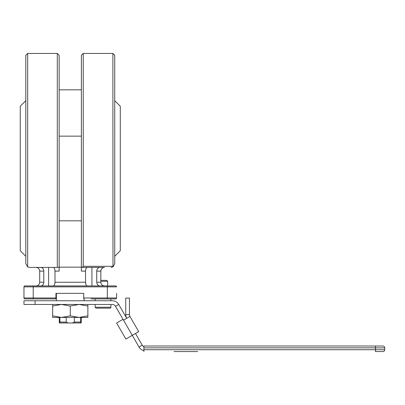 <?xml version="1.0" encoding="UTF-8"?>
<svg xmlns="http://www.w3.org/2000/svg" width="405" height="405" viewBox="0 0 405 405"><rect width="100%" height="100%" fill="white"/><g stroke="black" fill="none" stroke-linecap="round" stroke-linejoin="round"><path stroke-width="0.61" d="M74.333 322.061L72.475 322.988L81.167 322.988L80.615 322.061L74.333 322.061L74.333 317.434M80.615 322.061L80.615 317.434M81.385 317.434L81.167 322.988M59.925 322.061L59.378 322.988L68.065 322.988L66.207 322.061L59.925 322.061L59.925 317.434M66.207 322.061L66.207 317.434M72.475 322.988L68.065 322.988M59.378 322.988L59.155 317.434M55.951 298.905L55.951 297.979L33.22 297.979L33.22 298.905L55.951 298.905M31.965 298.905L24.882 298.905A0.926 0.926 0 0 1 23.956 297.979L23.956 286.861L116.584 286.861A0.926 0.926 0 0 0 115.658 285.935L24.882 285.935A0.926 0.926 0 0 0 23.956 286.861L23.956 297.979A0.926 0.926 0 0 0 24.882 298.905L43.077 298.905M29.514 267.411L27.662 266.915L29.514 267.411L57.302 267.411L57.302 53.435L59.155 55.288L59.155 271.117L54.984 271.117A3.706 1.853 -90 0 0 53.136 267.411A3.706 1.853 -90 0 1 54.984 271.117L54.984 282.234A3.706 1.853 -90 0 1 53.136 285.935L107.32 285.935L107.32 297.979L83.739 297.979L83.739 293.347L55.951 293.347L55.951 297.979M116.584 293.347L116.584 297.979A0.926 0.926 0 0 1 115.658 298.905L108.575 298.905M97.463 298.905L115.658 298.905A0.926 0.926 0 0 0 116.584 297.979L107.32 297.979L107.32 298.905L90.983 298.905M83.739 297.979L83.739 298.905M48.61 267.411L48.61 285.935L55.45 285.935M23.956 297.979L33.22 297.979L33.22 285.935L43.077 285.935M48.61 285.935L57.763 285.935M91.93 285.935L91.93 267.411L99.954 267.411A3.706 3.21 -90 0 0 96.744 271.117L96.744 282.234A3.706 3.21 -90 0 0 99.954 285.935M87.409 267.411L81.385 267.411L81.385 271.117L85.556 271.117A3.706 1.853 90 0 1 87.409 267.411L91.93 267.411M87.409 285.935A3.706 1.853 90 0 1 85.556 282.234L85.556 271.117M40.591 285.935A3.706 3.21 90 0 0 43.796 282.234L43.796 271.117A3.706 3.21 90 0 0 40.591 267.411M82.777 267.411L81.385 267.411L82.164 267.411L83.238 266.308L82.164 267.411L104.546 267.411C102.293 267.629 101.058 268.864 100.84 271.117L100.84 282.234L96.744 282.234M111.026 267.411L112.98 266.854L112.879 53.435L114.731 55.288L114.731 263.706L112.98 266.854L112.879 266.308L83.238 266.308L83.238 53.435L81.385 55.288L81.385 267.411M27.662 266.915L25.809 263.706L25.809 55.288L27.662 53.435L27.662 266.915M57.302 267.411L59.155 267.411M25.809 256.294L20.25 250.741L20.25 106.237L25.809 100.678M114.731 256.294L120.29 250.741L120.29 106.237L114.731 100.678M195.2 351.565L185.753 351.565M174.034 351.565L197.701 351.565M177.294 351.565L176.484 351.565M181.653 351.565L179.172 351.565M195.342 351.565L194.82 351.565M197.169 351.565L195.969 351.565M375.486 351.565L375.486 349.712L384.75 349.712A1.853 1.853 0 0 1 382.897 351.565L375.486 351.565L382.897 351.565A1.853 1.853 0 0 0 384.75 349.712L384.75 347.86A1.853 1.853 0 0 0 382.897 346.007L143.912 346.007L143.912 347.86L384.75 347.86M375.486 346.007L375.486 349.712L143.912 349.712L143.912 351.565M143.912 349.712L143.912 347.86M126.735 318.305A7.412 7.412 0 0 1 125.742 314.599L125.742 298.06L129.448 298.06L129.448 314.599A3.706 3.706 0 0 0 129.944 316.452L138.713 331.634L132.293 335.34L139.026 347.039L142.236 345.187A3.706 3.706 0 0 0 143.912 346.705M139.026 347.039A7.412 7.412 0 0 0 143.912 350.583M35.073 304.464L35.073 300.758L23.956 300.758L23.956 304.464L112.306 304.464A3.706 3.706 0 0 1 115.516 306.317L123.014 319.307M126.719 318.315L118.726 304.464A7.412 7.412 0 0 0 112.306 300.758L35.073 300.758M142.236 345.187L135.488 333.497M129.944 316.452L123.53 320.158L123.029 319.297L116.61 323.003L125.874 339.046L116.61 323.003M123.029 319.297L132.293 335.34L125.874 339.046M100.84 281.288L107.654 281.288L107.654 285.935M107.654 281.288L106.743 280.382L100.84 280.382M95.145 307.243L110.894 307.243A0.926 0.926 0 0 1 109.968 308.17L96.071 308.17L95.145 307.243L95.145 304.464M107.3 308.17L100.88 308.17M87.87 317.434L52.67 317.434L52.67 315.859L61.469 317.434L70.273 315.859L79.071 317.434L87.87 315.859L87.87 317.434M87.87 304.464L87.87 306.033L79.071 304.464L70.273 306.033L61.469 304.464L52.67 306.033L52.67 304.464M87.87 315.859L87.87 306.033M70.273 315.859L70.273 306.033M52.67 315.859L52.67 306.033M96.744 271.117L100.84 271.117M85.556 282.234L54.984 282.234M35.999 267.411C38.247 267.629 39.482 268.864 39.7 271.117L43.796 271.117M43.796 282.234L39.7 282.234C39.482 284.482 38.247 285.717 35.999 285.935M118.726 304.464L115.516 306.317M125.742 314.599L129.448 314.599M132.293 335.34L123.53 320.158M56.376 293.347L56.376 300.758M84.164 298.905L84.164 300.758M39.7 271.117L39.7 282.234M100.84 282.234C101.058 284.482 102.293 285.717 104.546 285.935M57.302 53.435L27.662 53.435M112.879 53.435L83.238 53.435M81.385 220.826L59.155 220.826M81.385 267.143L59.155 267.143M81.385 89.829L59.155 89.829M81.385 136.146L59.155 136.146M110.894 307.243L110.894 304.464M110.894 300.758L110.894 298.905M95.145 300.758L95.145 298.905"/></g></svg>
